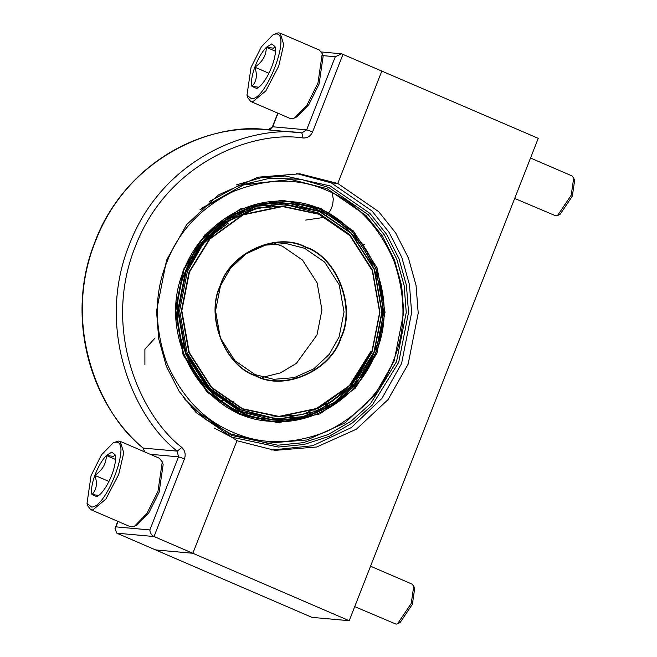 <?xml version="1.0" encoding="UTF-8"?>
<svg xmlns="http://www.w3.org/2000/svg" width="657" height="657" viewBox="0 0 657 657"><rect width="100%" height="100%" fill="white"/><g stroke="black" fill="none" stroke-linecap="round" stroke-linejoin="round"><path stroke-width="0.99" d="M220.481 285.82L230.344 268.417L245.849 253.914L265.371 245.151L285.894 243.492L304.536 248.239L324.632 262.086L339.217 284.826L344.038 311.935L339.086 336.984L329.214 354.386L313.718 368.889L294.196 377.652L273.673 379.311L255.031 374.572L234.935 360.718L220.341 337.985L215.529 310.868L220.481 285.82M274.749 243.525L282.436 246.244L302.532 260.098L317.117 282.839L321.938 309.948L316.986 334.996L296.356 363.403L280.408 372.897L262.71 377.299M372.223 351.273L356.833 378.407L332.68 401.008L302.253 414.666L270.257 417.252L241.193 409.861L209.879 388.271L187.13 352.834L179.632 310.572L187.344 271.53L202.726 244.404L226.887 221.795L257.314 208.146L289.31 205.559L318.366 212.942L349.688 234.533L372.429 269.978L379.935 312.231L372.223 351.273M199.9 209.854L243.074 185.003L290.846 179.468L327.046 188.674L366.064 215.57L382.226 235.847L394.397 259.72L401.665 285.787L403.743 312.362L394.134 361.005L374.966 394.8L344.876 422.96L306.967 439.968L267.112 443.196L230.903 433.99L205.666 419.248L183.048 397.058M393.551 360.356C381.857 391.35 359.625 415.043 326.858 431.435C292.94 444.863 261.585 445.126 232.8 432.232C203.695 420.16 181.587 396.836 166.476 362.262C154.181 326.43 154.264 293.178 166.738 262.521C178.433 231.519 200.656 207.826 233.424 191.433C267.35 178.006 298.697 177.743 327.482 190.645C356.587 202.709 378.695 226.033 393.806 260.607C406.108 296.447 406.018 329.691 393.551 360.356M371.772 352.431L351.224 386.102L317.939 411.372L351.224 386.102L371.772 352.431M236.126 184.97L260.525 177.883L285.146 175.977L329.978 185.849L369.94 213.402L386.505 234.171L398.971 258.628L406.42 285.327L408.539 312.551L398.7 362.368L372.297 405.049L352.53 422.829L329.338 436.305L304.076 444.493L278.379 447.039L231.502 437.135L214.256 428.003M209.542 201.403L238.499 185.66L269.978 178.236L300.914 179.279L328.73 187.459L368.158 214.642L384.501 235.14L396.803 259.269L404.154 285.614L406.248 312.477L396.532 361.637L370.482 403.751L350.978 421.301L328.089 434.597L303.164 442.678L277.812 445.191L231.56 435.41L191.031 407.094M201.453 208.384L243.993 184.65L290.846 179.468M267.112 443.196L230.771 433.981L206.364 419.856L184.313 398.783M270.241 419.273L240.487 411.734L208.581 389.732L185.405 353.622L177.76 310.556L185.619 270.774M270.257 417.252L239.986 409.754L208.671 388.164L185.923 352.719L178.425 310.465L186.136 271.423L201.518 244.297L225.68 221.688L256.107 208.031L289.31 205.559M371.016 351.167L349.31 385.7L313.874 410.305M185.635 270.717L201.321 243.09L225.942 220.079L256.928 206.183L289.647 203.563M296.521 173.547L331.194 182.86L337.78 183.451L299.814 173.801L258.02 177.185L218.264 195.022L186.703 224.554L166.607 259.991L156.53 310.999L158.707 338.872L166.328 366.212L179.09 391.243L196.049 412.514L236.955 440.716L192.846 553.276L154.034 536.531C151.439 535.102 150.051 532.901 149.862 529.928L178.507 456.829L150.166 454.274M278.001 113.234L272.696 126.776L306.655 129.84L335.3 56.74L341.64 53.808L538.239 138.34L349.195 620.709L311.919 617.358L155.578 549.917L192.846 553.276L236.955 440.716L274.922 450.373L316.723 446.99L356.472 429.152L388.032 399.62L408.137 364.175L418.213 313.167L416.037 285.294L408.408 257.963L395.645 232.923L378.695 211.661L337.78 183.451L381.889 70.899L337.78 183.451L331.194 182.86L372.108 211.069L389.059 232.332L401.821 257.372L409.451 284.703L411.627 312.576L401.55 363.584L381.972 398.347L351.355 427.559L312.675 445.725L271.637 450.029M349.195 620.709L192.846 553.276L155.578 549.917L116.757 533.172L115.016 528.4L115.903 526.873L149.862 529.928M250.703 101.457L289.951 118.383L291.995 118.695L294.517 117.964L306.918 105.21L317.939 83.152L322.242 53.693L319.409 50.088L280.161 33.154L283.725 44.545L278.691 66.226L265.839 90.904L252.748 101.761L250.703 101.457L247.87 97.844L246.983 95.175L251.565 98.862C266.988 99.322 292.135 30.986 275.406 34.082L273.041 34.764L261.387 46.754L251.023 67.49L246.983 95.175M273.041 34.764L278.108 32.85L280.161 33.154M514.686 198.447L556.06 215.956L557.538 215.537L571.196 195.228L573.709 178.047L572.05 175.936L530.519 158.025M275.48 51.238L266.34 47.296L273.509 48.166L275.012 46.59L271.784 43.92L266.34 47.296C261.897 52.043 258.053 58.67 254.809 67.178C251.795 75.67 250.851 82.059 251.96 86.346L256.838 88.539L260.64 85.64C265.075 80.901 268.918 74.274 272.162 65.757C275.176 57.266 276.129 50.876 275.012 46.59L274.979 46.483M573.709 178.047L574.596 180.716L572.346 196.131L560.084 214.354L557.538 215.537M322.242 53.693L323.129 56.371L319.088 84.055L308.724 104.791L297.071 116.782L295.847 117.242M266.34 47.296C266.225 55.459 262.381 62.087 254.809 67.178C257.569 75.103 256.616 81.501 251.96 86.346L258.891 87.233M268.927 73.264L254.809 67.178M90.732 509.643L129.979 526.577L132.024 526.881L134.554 526.158L146.946 513.404L157.967 491.346L162.271 461.887L159.437 458.274L120.19 441.348L123.762 452.739L118.72 474.411L105.867 499.098L92.777 509.955L90.732 509.643L87.898 506.038L87.011 503.369L91.602 507.048C107.017 507.516 132.172 439.18 115.443 442.268L113.07 442.949L101.416 454.94L91.052 475.676L87.011 503.369M113.07 442.949L118.145 441.044L120.19 441.348M354.714 606.633L396.097 624.15L397.567 623.731L411.233 603.422L413.738 586.233L412.087 584.13L370.556 566.219M115.509 459.432L106.368 455.49L113.546 456.36L115.049 454.784L111.821 452.115L106.368 455.49C101.934 460.228 98.09 466.856 94.846 475.372C91.832 483.864 90.88 490.253 91.996 494.54L96.875 496.733L100.669 493.834C105.112 489.087 108.947 482.46 112.199 473.952C115.213 465.46 116.158 459.071 115.049 454.784L115.016 454.677M413.738 586.233L414.624 588.902L412.374 604.317L400.113 622.54L397.567 623.731M162.271 461.887L163.158 464.556L159.117 492.249L148.753 512.986L137.099 524.976L135.884 525.436M106.368 455.49C106.253 463.653 102.418 470.281 94.846 475.372C97.597 483.297 96.653 489.687 91.996 494.54L98.92 495.427M108.963 481.458L94.846 475.372M220.522 285.54C230.254 252.69 277.139 231.724 305.768 247.426C336.647 257.396 355.913 306.893 340.802 337.427C331.071 370.277 284.194 391.235 255.557 375.541C224.686 365.571 205.411 316.074 220.522 285.54M372.264 350.994L351.758 384.14L318.399 408.416L278.831 416.743L242.425 409.056L211.39 387.655L188.855 352.538L181.414 310.662L189.06 271.973L209.567 238.828L242.926 214.552L282.502 206.216L318.9 213.911L349.935 235.305L372.478 270.429L379.91 312.305L372.264 350.994M372.051 350.879L351.61 383.91L318.358 408.112L278.913 416.415L242.63 408.744L211.694 387.425L189.224 352.415L181.817 310.671L189.438 272.105L209.879 239.066L243.131 214.872L282.567 206.561L318.859 214.231L349.795 235.559L372.256 270.569L379.672 312.313L372.051 350.879M341.18 337.558C331.399 370.573 284.292 391.638 255.516 375.861C224.489 365.842 205.124 316.107 220.309 285.425C230.09 252.411 277.197 231.346 305.973 247.122C337 257.142 356.357 306.876 341.18 337.558M183.886 269.961L199.868 241.825L224.932 218.379L256.501 204.228L289.696 201.543L319.852 209.213L352.349 231.609L375.952 268.368L383.754 312.215L375.771 352.727M269.92 421.268L303.123 418.583L334.709 404.408L359.781 380.945L375.747 352.793L359.781 380.945L334.709 404.408L303.123 418.583L269.92 421.268L239.756 413.598L207.251 391.186L183.648 354.402L175.854 310.547L183.861 270.019L175.854 310.547L183.648 354.402L207.251 391.186L239.756 413.598L269.92 421.268C202.66 417.934 155.61 335.275 183.927 270.011C200.426 226.057 245.57 196.854 289.696 201.543C357.088 204.91 404.104 287.569 375.812 352.776C359.322 396.721 314.136 425.966 269.92 421.268L265.945 420.907M376.962 353.195L355.289 388.23L320.025 413.885L278.207 422.697L239.731 414.559L206.93 391.95L183.106 354.829L175.247 310.564L183.328 269.674L205 234.648L240.257 208.983L282.083 200.18L320.559 208.31L353.359 230.919L377.184 268.048L385.043 312.305L376.962 353.195M374.285 352.053C402.068 288.021 355.897 206.873 289.786 203.58L289.515 203.555C246.194 198.948 201.871 227.618 185.676 270.766C157.877 334.84 204.064 415.988 270.101 419.256L270.38 419.281C301.308 421.433 328.155 411.2 350.904 388.583C361.03 378.071 368.823 365.9 374.285 352.053L358.599 379.705L333.978 402.733L302.976 416.645L270.38 419.281L240.766 411.758L208.852 389.757L185.676 353.647L178.031 310.58L185.89 270.799L201.568 243.156L226.189 220.128L257.191 206.216L289.786 203.58L319.401 211.102L351.306 233.104L374.482 269.214L382.136 312.264L374.276 352.045M373.989 351.93L352.973 385.897L318.776 410.781L278.223 419.322L240.914 411.438L209.107 389.511L186.005 353.507L178.384 310.589L186.218 270.93L207.234 236.963L241.423 212.08L281.984 203.539L319.294 211.431L351.101 233.358L374.203 269.354L381.824 312.272L373.989 351.93M343.069 54.153L312.625 131.843C310.687 136.065 307.509 138.118 303.107 138.003C253.454 130.061 167.543 162.016 135.334 246.506C101.58 330.331 141.222 416.439 181.841 447.442C185.044 450.612 185.931 454.406 184.477 458.841L154.034 536.531L116.757 533.172M118.038 521.42L115.903 526.873M267.949 129.856L272.696 126.776L270.216 129.372L267.859 129.856L301.9 132.911L267.933 129.856C216.876 121.693 128.526 154.551 95.405 241.439C60.69 327.638 101.457 416.201 143.226 448.074L177.193 451.129C135.424 419.256 94.649 330.701 129.363 244.494C162.484 157.606 250.834 124.748 301.9 132.911L306.655 129.84L312.625 131.843M335.3 56.74L322.883 55.623M303.107 138.003L301.826 132.911M181.841 447.442L177.193 451.129L178.507 456.829L184.477 458.841M144.901 452.008L142.963 447.967C87.299 400.803 66.628 314.276 94.132 244.01C120.247 171.124 194.776 122.054 267.859 129.856M192.066 258.357L208.039 238.08L228.316 223.093M271.908 203.99L271.16 203.925M144.901 364.635L144.893 349.245L155.126 337.961M218.288 400.959L220.637 400.269M220.826 400.228L233.818 401.468M290.263 420.973L290.517 416.891M325.7 404.449L327.416 406.182M361.826 245.685L364.495 244.322M332.171 193.002L333.288 198.964L332.656 205.033L330.619 210.174L326.858 215.085M324.041 217.393L305.628 220.095M341.64 53.808L321.47 51.985M277.763 113.127L272.392 126.834M142.963 447.967L144.622 451.885M115.016 528.4L117.792 521.321M297.071 116.782L294.517 117.964M137.099 524.976L134.554 526.158"/></g></svg>
